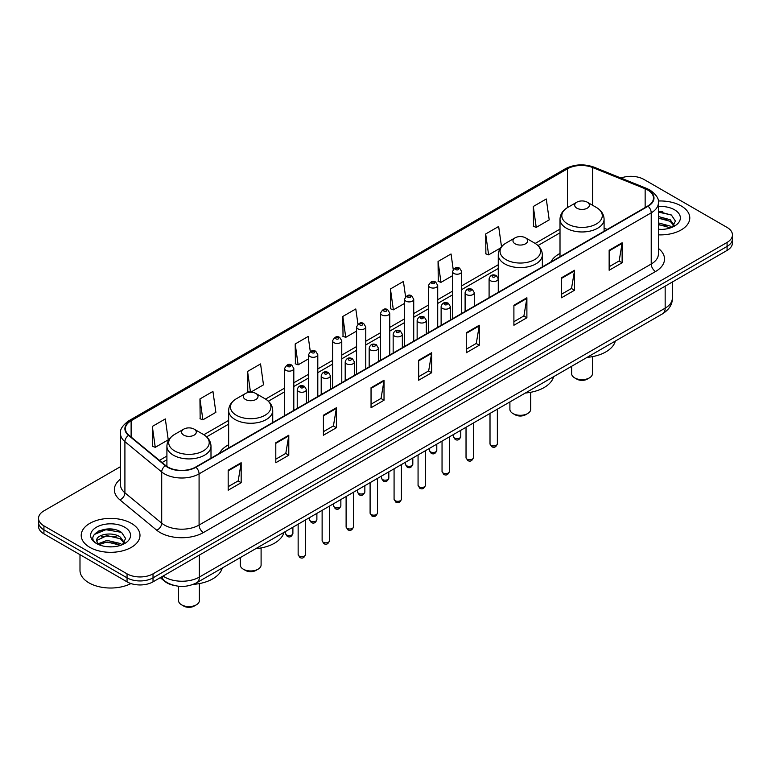 <?xml version="1.0" encoding="UTF-8"?>
<svg xmlns="http://www.w3.org/2000/svg" width="771" height="771" viewBox="0 0 771 771"><rect width="100%" height="100%" fill="white"/><g stroke="black" fill="none" stroke-linecap="round" stroke-linejoin="round"><path stroke-width="1.16" d="M228.65 444.722A32.449 18.735 0 0 0 219.513 453.271M560.006 253.418A32.449 18.735 0 0 0 550.87 261.967M173.591 585.305A18.369 10.601 180 0 1 164.83 581.421L160.262 577.662M113.048 529.282A24.489 14.138 0 0 0 98.717 530.988M662.848 211.861A24.489 14.138 0 0 0 658.395 211.832M120.478 466.667L43.928 510.855A18.369 10.601 0 0 0 38.55 518.353L38.55 526.352A18.369 10.601 0 0 0 43.928 533.85L127.051 581.845A18.369 10.601 0 0 0 153.024 581.845L727.072 250.421A18.369 10.601 0 0 0 732.45 242.923L732.45 238.923A18.369 10.601 0 0 1 727.072 246.421A18.369 10.601 0 0 0 732.45 238.923L732.45 234.924A18.369 10.601 0 0 0 727.072 227.426L643.949 179.441A18.369 10.601 0 0 0 620.954 178.043M38.55 518.353A18.369 10.601 0 0 0 43.928 525.861L127.051 573.846A18.369 10.601 0 0 0 153.024 573.846L153.024 577.845L727.072 246.421L153.024 577.845A18.369 10.601 0 0 1 127.051 577.845A18.369 10.601 0 0 0 153.024 577.845L153.024 581.845M43.928 525.861L43.928 529.85L127.051 577.845L43.928 529.85A18.369 10.601 0 0 1 38.55 522.352A18.369 10.601 0 0 0 43.928 529.85L43.928 533.85M681.178 205.934A29.385 16.962 0 0 0 658.261 201.009A29.385 16.962 0 0 1 681.178 205.934A29.385 16.962 0 0 1 689.785 217.923A29.385 16.962 0 0 0 681.178 205.934M131.378 523.355A29.385 16.962 0 0 0 99.353 519.683A29.385 16.962 0 0 0 81.215 535.353A29.385 16.962 0 0 0 89.822 547.352A29.385 16.962 0 0 0 121.847 551.024A29.385 16.962 0 0 0 139.985 535.353A29.385 16.962 0 0 0 131.378 523.355A29.385 16.962 0 0 0 99.353 519.683A29.385 16.962 0 0 0 81.215 535.353A29.385 16.962 0 0 0 89.822 547.352A29.385 16.962 0 0 0 121.847 551.024A29.385 16.962 0 0 0 139.985 535.353A29.385 16.962 0 0 0 131.378 523.355M647.756 190.032A19.593 11.314 180 0 1 653.5 198.031A19.593 11.314 180 0 1 647.756 206.03L195.622 467.072A19.593 11.314 180 0 1 165.717 465.559L128.921 435.22A19.593 11.314 180 0 1 125.384 428.724A19.593 11.314 180 0 1 131.118 420.735L567.495 168.791A19.593 11.314 180 0 1 592.591 167.519L645.144 188.77A19.593 11.314 180 0 1 647.756 190.032M648.103 189.83A20.085 11.594 0 0 0 645.423 188.538L592.87 167.288A20.085 11.594 0 0 0 567.157 168.589L130.771 420.532A20.085 11.594 0 0 0 128.526 435.374L165.322 465.723A20.085 11.594 0 0 0 195.969 467.265L648.103 206.233A20.085 11.594 0 0 0 648.103 189.83M228.177 470.223L228.177 490.211L241.169 482.713L241.169 462.725L228.177 470.223M228.177 486.665L238.181 480.892L241.111 463.381A4.896 2.824 -120 0 0 241.169 462.725M238.094 480.94L241.169 482.713M275.796 442.727L275.796 462.725L288.788 455.227L288.788 435.23L275.796 442.727M275.796 459.169L285.8 453.396L288.73 435.894A4.896 2.824 -120 0 0 288.788 435.23M285.713 453.444L288.788 455.227M323.415 415.232L323.415 435.23L336.407 427.732L336.407 407.734L323.415 415.232M323.415 431.683L333.419 425.9L336.358 408.399A4.896 2.824 -120 0 0 336.407 407.734M333.332 425.958L336.407 427.732M371.044 387.736L371.044 407.734L384.025 400.236L384.025 380.238L371.044 387.736M371.044 404.187L381.047 398.414L383.977 380.903A4.896 2.824 -120 0 0 384.025 380.238M380.951 398.462L384.025 400.236M609.148 250.267L609.148 270.264L622.13 262.766L622.13 242.769L609.148 250.267M609.148 266.718L619.152 260.945L622.081 243.434A4.896 2.824 -120 0 0 622.13 242.769M619.055 260.993L622.13 262.766M561.519 277.762L561.519 297.76L574.511 290.262L574.511 270.264L561.519 277.762M561.519 294.214L571.523 288.441L574.462 270.929A4.896 2.824 -120 0 0 574.511 270.264M571.436 288.489L574.511 290.262M513.9 305.258L513.9 325.256L526.892 317.758L526.892 297.76L513.9 305.258M513.9 321.709L523.904 315.927L526.834 298.425A4.896 2.824 -120 0 0 526.892 297.76M523.817 315.985L526.892 317.758M466.282 332.754L466.282 352.742L479.273 345.244L479.273 325.256L466.282 332.754M466.282 349.196L476.285 343.423L479.215 325.921A4.896 2.824 -120 0 0 479.273 325.256M476.199 343.471L479.273 345.244M418.663 360.24L418.663 380.238L431.644 372.74L431.644 352.742L418.663 360.24M418.663 376.691L428.666 370.918L431.596 353.407A4.896 2.824 -120 0 0 431.644 352.742M428.58 370.967L431.644 372.74M658.395 234.856A29.385 16.962 0 0 0 689.785 217.923A29.385 16.962 0 0 1 658.395 234.856M153.024 573.846L727.072 242.422A18.369 10.601 0 0 0 732.45 234.924M250.662 392.246L263.489 384.835L260.559 363.941L247.578 371.439L247.78 391.321M199.949 398.935L202.889 419.829L215.87 412.331L212.941 391.437L199.949 398.935L200.161 418.807M152.33 426.43L155.26 447.325L168.251 439.827L165.322 418.932L152.33 426.43L152.542 446.303M405.565 296.739L403.426 281.463L390.434 288.961L390.646 308.834M453.213 269.426L451.045 253.967L438.053 261.465L438.265 281.338M501.507 246.701L498.664 226.472L485.672 233.97L485.884 253.852M533.301 206.483L536.231 227.378L549.212 219.87L546.282 198.985L533.301 206.483L533.503 226.356M310.299 351.547L308.178 336.455L295.197 343.953L295.399 363.825M357.927 324.119L355.797 308.959L342.816 316.457L343.028 336.329M342.816 316.457L345.745 337.351L356.578 331.096M345.745 337.351L342.816 336.252M390.434 288.961L393.364 309.855L404.544 303.398M393.364 309.855L390.434 308.757M438.053 261.465L440.983 282.359L452.51 275.71M440.983 282.359L438.053 281.261M485.672 233.97L488.612 254.864L500.485 248.011M488.612 254.864L485.672 253.775M536.231 227.378L533.301 226.279M295.197 343.953L298.126 364.837L308.612 358.785M298.126 364.837L295.197 363.748M250.276 392.246L247.578 391.234M247.578 371.439L250.488 392.246M202.889 419.829L199.949 418.73M155.26 447.325L152.33 446.226M658.395 229.228L661.72 229.43M658.395 222.886L670.192 226.086L671.811 227.387M658.395 224.467L670.481 227.879M658.395 216.535L670.192 219.735L674.162 225.228M658.395 218.126L670.192 221.325L673.854 225.643M658.395 229.392A19.959 11.526 0 0 0 674.519 226.076A19.959 11.526 0 0 0 674.519 209.779A19.959 11.526 0 0 0 658.395 206.464M672.283 227.194L675.406 221.055L671.454 215.09L658.395 211.514M658.395 212.131L671.184 214.907M658.395 218.482L666.761 219.581M658.395 224.833L666.761 225.922M571.639 366.292L571.639 373.646A10.409 6.014 0 0 0 574.684 377.896L576.853 379.139A7.344 4.24 0 0 0 587.242 379.139L589.401 377.896A10.409 6.014 0 0 0 592.456 373.646L592.456 356.636M576.853 379.139L574.684 377.896A10.409 6.014 0 0 0 589.401 377.896M576.853 208.18A7.344 4.24 0 0 0 587.242 208.18A7.344 4.24 0 0 0 587.242 202.185L596.359 207.447A20.248 11.69 0 0 1 596.359 223.976A20.248 11.69 0 0 1 567.726 223.976A20.248 11.69 0 0 1 567.726 207.447C562.743 210.406 560.17 214.338 560.006 219.243A22.041 12.721 0 0 0 566.463 228.245A22.041 12.721 0 0 0 590.48 231.001A22.041 12.721 0 0 0 604.088 219.243C603.924 214.338 601.351 210.406 596.359 207.447L587.242 202.185A7.344 4.24 0 0 0 576.853 202.185A7.344 4.24 0 0 0 576.853 208.18M587.097 357.368A33.673 19.439 0 0 0 615.335 341.071M509.901 401.942L509.901 409.285A10.409 6.014 0 0 0 512.946 413.535L515.115 414.779A7.344 4.24 0 0 0 525.504 414.779L527.672 413.535A10.409 6.014 0 0 0 530.718 409.285L530.718 392.285M515.115 414.779L512.946 413.535A10.409 6.014 0 0 0 527.672 413.535M515.115 243.819A7.344 4.24 0 0 0 525.504 243.819A7.344 4.24 0 0 0 525.504 237.825L534.631 243.087A20.248 11.69 0 0 1 534.631 259.625A20.248 11.69 0 0 1 505.998 259.625A20.248 11.69 0 0 1 505.988 243.087C501.005 246.055 498.432 249.987 498.268 254.893A22.041 12.721 0 0 0 504.726 263.884A22.041 12.721 0 0 0 528.742 266.65A22.041 12.721 0 0 0 542.35 254.893C542.186 249.987 539.613 246.055 534.631 243.087L525.504 237.825A7.344 4.24 0 0 0 515.115 237.825A7.344 4.24 0 0 0 515.115 243.819M525.359 393.017A33.673 19.439 0 0 0 553.597 376.711M240.282 557.606L240.282 564.95A10.409 6.014 0 0 0 243.328 569.2L245.496 570.444A7.344 4.24 0 0 0 255.885 570.444L258.054 569.2A10.409 6.014 0 0 0 261.099 564.95L261.099 547.95M245.496 570.444L243.328 569.2A10.409 6.014 0 0 0 258.054 569.2M245.496 399.484A7.344 4.24 0 0 0 255.885 399.484A7.344 4.24 0 0 0 255.885 393.489L265.002 398.752A20.248 11.69 0 0 1 265.012 398.752A20.248 11.69 0 0 1 265.002 415.28A20.248 11.69 0 0 1 236.369 415.28A20.248 11.69 0 0 1 236.369 398.752C231.387 401.71 228.814 405.652 228.65 410.558A22.041 12.721 0 0 0 235.107 419.549A22.041 12.721 0 0 0 259.123 422.306A22.041 12.721 0 0 0 272.732 410.558C272.568 405.652 269.995 401.71 265.012 398.752L255.885 393.489A7.344 4.24 0 0 0 245.496 393.489A7.344 4.24 0 0 0 245.496 399.484M255.741 548.673A33.673 19.439 0 0 0 283.979 532.375M178.544 586.23L178.544 600.59A10.409 6.014 0 0 0 181.599 604.84L183.758 606.093A7.344 4.24 0 0 0 194.147 606.093L196.316 604.84A10.409 6.014 0 0 0 199.361 600.59L199.361 583.589M183.758 606.093L181.599 604.84A10.409 6.014 0 0 0 196.316 604.84M183.758 435.123A7.344 4.24 0 0 0 194.147 435.123A7.344 4.24 0 0 0 194.147 429.129L203.274 434.391A20.248 11.69 0 0 1 203.274 450.929A20.248 11.69 0 0 1 174.641 450.929A20.248 11.69 0 0 1 174.641 434.391C169.649 437.359 167.076 441.291 166.912 446.197A22.041 12.721 0 0 0 173.369 455.189A22.041 12.721 0 0 0 197.395 457.955A22.041 12.721 0 0 0 210.994 446.197C210.83 441.291 208.257 437.359 203.274 434.391L194.147 429.129A7.344 4.24 0 0 0 183.758 429.129A7.344 4.24 0 0 0 183.758 435.123M193.299 584.379A33.673 19.439 0 0 0 222.25 568.015M79.991 554.667L79.991 570.347A30.609 17.675 0 0 0 88.954 582.847A30.609 17.675 0 0 0 130.935 583.56M107.256 546.716L111.92 546.851M98.1 543.786L107.015 540.384L120.382 543.516L122.001 544.808M98.919 544.644L107.015 541.974L120.681 545.299M98.245 544.403L96.809 541.049A13.839 7.989 0 0 0 99.045 544.75M124.362 542.659L120.382 537.165C112.074 530.968 94.987 534.795 96.809 541.049L96.761 540.442M96.847 541.252L97.233 540.22L107.015 535.623L120.382 538.756L124.044 543.073M122.473 544.615L125.606 538.476L121.645 532.52C107.641 522.449 82.748 535.71 97.127 543.844L97.84 544.287M124.719 527.2A19.959 11.526 0 0 0 96.481 527.2A19.959 11.526 0 0 0 96.481 543.507A19.959 11.526 0 0 0 124.719 543.507A19.959 11.526 0 0 0 124.719 527.2M94.207 534.515L105.926 529.706L121.375 532.337M101.531 536.857L105.926 536.057L116.961 537.002M101.531 543.198L105.926 542.408L116.961 543.353M163.066 576.043A24.489 14.138 0 0 0 164.715 577.093A24.489 14.138 0 0 0 199.342 577.093L665.161 308.159A24.489 14.138 0 0 0 672.341 298.155C672.514 304.237 669.276 309.441 662.626 313.758L196.807 582.703A12.249 7.074 60 0 0 199.342 577.093L199.342 555.101M665.161 286.166L665.161 308.159A12.249 7.074 60 0 1 662.626 313.758M162.074 576.621A12.249 8.192 129.5 0 0 164.213 580.602L160.493 577.537M727.072 250.421L727.072 242.422M127.051 581.845L127.051 573.846M658.395 248.416A30.609 17.675 180 0 1 655.552 271.517L203.419 532.559A6.12 3.537 60 0 1 199.082 525.061L651.225 264.019A24.489 14.138 0 0 0 658.395 254.016L658.395 202.831A24.489 14.138 180 0 1 651.225 212.825A6.12 3.537 -120 0 0 648.103 206.233M203.419 532.559A30.609 17.675 180 0 1 160.127 532.559A30.609 17.675 180 0 1 156.696 530.197L119.891 499.849A30.609 17.675 180 0 1 120.478 479.109M164.454 525.061A24.489 14.138 0 0 0 199.082 525.061L199.082 473.866A24.489 14.138 180 0 1 161.708 471.977L124.912 441.638A24.489 14.138 180 0 1 120.478 433.524L120.478 484.718A24.489 14.138 0 0 0 124.912 492.823L161.708 523.172A24.489 14.138 0 0 0 164.454 525.061M658.395 202.831C659.215 199.005 656.4 194.735 649.953 190.032L646.734 188.471A6.12 2.872 112 0 0 645.423 188.538M646.734 188.471L594.181 167.22C584.042 163.635 574.414 164.156 565.307 168.782A6.12 3.537 60 0 1 567.157 168.589M130.771 420.532A6.12 3.537 -120 0 0 128.921 420.725C122.57 425.293 119.756 429.563 120.478 433.524M128.526 435.374A6.12 4.096 129.5 0 0 124.912 441.638L124.912 492.823A6.12 4.096 -50.5 0 1 119.891 499.849M594.181 167.22A6.12 2.872 112 0 0 592.87 167.288M165.322 465.723A6.12 4.096 129.5 0 0 161.708 471.977L161.708 523.172A6.12 4.096 -50.5 0 1 156.696 530.197M195.969 467.265A6.12 3.537 60 0 1 199.082 473.866L651.225 212.825L651.225 264.019A6.12 3.537 60 0 0 655.552 271.517M131.118 420.735L131.118 437.022M645.144 188.77L645.144 207.544M592.591 167.519L592.591 205.269M607.23 229.43L604.088 228.158M567.495 168.791L567.495 207.582M560.006 229.103L535.19 243.424M498.268 264.742L461.694 285.858M452.51 291.159L437.716 299.707M428.531 305.008L413.728 313.556M404.544 318.857L389.75 327.405M380.566 332.706L365.762 341.245M356.578 346.545L341.775 355.094M332.59 360.394L317.797 368.943M308.612 374.243L293.809 382.792M284.624 388.092L265.571 399.089M228.65 420.407L203.843 434.728M166.912 456.046L159.433 460.374M418.663 360.876L431.596 353.407M466.282 333.38L479.215 325.921M513.9 305.894L526.834 298.425M561.519 278.398L574.462 270.929M609.148 250.903L622.081 243.434M371.044 388.372L383.977 380.903M323.415 415.868L336.358 408.399M275.796 443.364L288.73 435.894M228.177 470.85L241.111 463.381M497.362 443.797C496.148 447.103 494.269 448.076 491.725 446.698L490.009 443.797A3.672 2.12 0 0 0 491.088 445.301A3.672 2.12 0 0 0 495.088 445.763A3.672 2.12 0 0 0 497.362 443.797L497.362 409.179M490.443 280.711A4.587 2.65 180 0 1 489.093 278.842C490.269 275.074 492.669 273.975 496.302 275.565L498.278 278.842A4.587 2.65 180 0 1 495.445 281.29A4.587 2.65 180 0 1 490.443 280.711M494.77 275.71A1.532 0.887 0 0 0 492.602 275.71A1.532 0.887 0 0 0 492.602 276.962A1.532 0.887 0 0 0 494.77 276.962A1.532 0.887 0 0 0 494.77 275.71M473.375 457.646C472.17 460.952 470.291 461.916 467.737 460.547L466.031 457.646A3.672 2.12 0 0 0 467.101 459.15A3.672 2.12 0 0 0 471.11 459.612A3.672 2.12 0 0 0 473.375 457.646L473.375 423.028M466.455 294.561A4.587 2.65 180 0 1 465.106 292.681C466.282 288.913 468.681 287.824 472.315 289.404L474.29 292.681A4.587 2.65 180 0 1 471.457 295.139A4.587 2.65 180 0 1 466.455 294.561M470.782 289.559A1.532 0.887 0 0 0 468.623 289.559A1.532 0.887 0 0 0 468.623 290.812A1.532 0.887 0 0 0 470.782 290.812A1.532 0.887 0 0 0 470.782 289.559M449.397 471.495C448.182 474.801 446.303 475.765 443.759 474.396L442.043 471.495A3.672 2.12 0 0 0 443.123 472.999A3.672 2.12 0 0 0 447.122 473.452A3.672 2.12 0 0 0 449.397 471.495L449.397 436.878M442.467 308.41A4.587 2.65 180 0 1 441.128 306.53C442.303 302.762 444.703 301.673 448.327 303.254L450.312 306.53A4.587 2.65 180 0 1 447.479 308.978A4.587 2.65 180 0 1 442.467 308.41M446.804 303.408A1.532 0.887 0 0 0 444.636 303.408A1.532 0.887 0 0 0 444.636 304.661A1.532 0.887 0 0 0 446.804 304.661A1.532 0.887 0 0 0 446.804 303.408M425.409 485.345C424.195 488.65 422.315 489.614 419.771 488.245L418.065 485.345A3.672 2.12 0 0 0 419.135 486.838A3.672 2.12 0 0 0 423.144 487.301A3.672 2.12 0 0 0 425.409 485.345L425.409 450.717M418.489 322.249A4.587 2.65 180 0 1 417.14 320.379C418.316 316.611 420.715 315.522 424.349 317.103L426.324 320.379A4.587 2.65 180 0 1 423.491 322.827A4.587 2.65 180 0 1 418.489 322.249M422.816 317.257A1.532 0.887 0 0 0 420.648 317.257A1.532 0.887 0 0 0 420.648 318.5A1.532 0.887 0 0 0 422.816 318.5A1.532 0.887 0 0 0 422.816 317.257M401.421 499.194C400.216 502.49 398.337 503.463 395.783 502.094L394.077 499.194A3.672 2.12 0 0 0 395.157 500.687A3.672 2.12 0 0 0 399.156 501.15A3.672 2.12 0 0 0 401.421 499.194L401.421 464.566M394.501 336.098A4.587 2.65 180 0 1 393.162 334.228C394.338 330.46 396.737 329.362 400.361 330.952L402.346 334.228A4.587 2.65 180 0 1 399.513 336.676A4.587 2.65 180 0 1 394.501 336.098M398.838 331.096A1.532 0.887 0 0 0 396.67 331.096A1.532 0.887 0 0 0 396.67 332.349A1.532 0.887 0 0 0 398.838 332.349A1.532 0.887 0 0 0 398.838 331.096M377.443 513.033C376.229 516.339 374.349 517.302 371.805 515.934L370.099 513.033A3.672 2.12 0 0 0 371.169 514.536A3.672 2.12 0 0 0 375.178 514.999A3.672 2.12 0 0 0 377.443 513.033L377.443 478.415M370.523 349.947A4.587 2.65 180 0 1 369.174 348.068C370.35 344.3 372.75 343.211 376.383 344.791L378.359 348.068A4.587 2.65 180 0 1 375.525 350.526A4.587 2.65 180 0 1 370.523 349.947M374.851 344.945A1.532 0.887 0 0 0 372.682 344.945A1.532 0.887 0 0 0 372.682 346.198A1.532 0.887 0 0 0 374.851 346.198A1.532 0.887 0 0 0 374.851 344.945M353.455 526.882C352.251 530.188 350.371 531.152 347.817 529.783L346.112 526.882A3.672 2.12 0 0 0 347.191 528.386A3.672 2.12 0 0 0 351.19 528.839A3.672 2.12 0 0 0 353.455 526.882L353.455 492.264M346.536 363.796A4.587 2.65 180 0 1 345.196 361.917C346.362 358.149 348.771 357.06 352.395 358.64L354.381 361.917A4.587 2.65 180 0 1 351.537 364.365A4.587 2.65 180 0 1 346.536 363.796M350.863 358.794A1.532 0.887 0 0 0 348.704 358.794A1.532 0.887 0 0 0 348.704 360.047A1.532 0.887 0 0 0 350.863 360.047A1.532 0.887 0 0 0 350.863 358.794M329.477 540.731C328.263 544.037 326.384 545.001 323.839 543.632L322.124 540.731A3.672 2.12 0 0 0 323.203 542.225A3.672 2.12 0 0 0 327.203 542.688A3.672 2.12 0 0 0 329.477 540.731L329.477 506.104M322.557 377.636A4.587 2.65 180 0 1 321.208 375.766C322.384 371.998 324.784 370.909 328.417 372.489L330.393 375.766A4.587 2.65 180 0 1 327.559 378.214A4.587 2.65 180 0 1 322.557 377.636M326.885 372.644A1.532 0.887 0 0 0 324.716 372.644A1.532 0.887 0 0 0 324.716 373.887A1.532 0.887 0 0 0 326.885 373.887A1.532 0.887 0 0 0 326.885 372.644M305.489 554.58C304.285 557.876 302.405 558.85 299.852 557.481L298.146 554.58A3.672 2.12 0 0 0 299.215 556.074A3.672 2.12 0 0 0 303.225 556.537A3.672 2.12 0 0 0 305.489 554.58L305.489 519.953M298.57 391.485A4.587 2.65 180 0 1 297.23 389.615C298.396 385.847 300.796 384.748 304.429 386.338L306.405 389.615A4.587 2.65 180 0 1 303.572 392.063A4.587 2.65 180 0 1 298.57 391.485M302.897 386.483A1.532 0.887 0 0 0 300.738 386.483A1.532 0.887 0 0 0 300.738 387.736A1.532 0.887 0 0 0 302.897 387.736A1.532 0.887 0 0 0 302.897 386.483M454.505 438.024A3.672 2.12 0 0 0 458.514 438.487A3.672 2.12 0 0 0 460.779 436.531C459.564 439.836 457.685 440.8 455.141 439.431L453.435 436.531A3.672 2.12 0 0 0 454.505 438.024M461.694 313.45L461.694 271.565A4.587 2.65 180 0 1 458.861 274.013A4.587 2.65 180 0 1 453.859 273.435A4.587 2.65 180 0 1 452.51 271.565L452.51 318.751M456.018 269.686A1.532 0.887 0 0 0 458.186 269.686A1.532 0.887 0 0 0 458.186 268.443A1.532 0.887 0 0 0 456.018 268.443A1.532 0.887 0 0 0 456.018 269.686M430.526 451.873A3.672 2.12 0 0 0 434.526 452.336A3.672 2.12 0 0 0 436.791 450.38C435.586 453.676 433.707 454.649 431.153 453.281L429.447 450.38A3.672 2.12 0 0 0 430.526 451.873M437.716 327.299L437.716 285.415A4.587 2.65 180 0 1 434.883 287.862A4.587 2.65 180 0 1 429.871 287.284A4.587 2.65 180 0 1 428.531 285.415L428.531 332.6M432.039 283.535A1.532 0.887 0 0 0 434.198 283.535A1.532 0.887 0 0 0 434.198 282.282A1.532 0.887 0 0 0 432.039 282.282A1.532 0.887 0 0 0 432.039 283.535M406.539 465.723A3.672 2.12 0 0 0 410.538 466.185A3.672 2.12 0 0 0 412.813 464.219C411.598 467.525 409.719 468.489 407.175 467.12L405.459 464.219A3.672 2.12 0 0 0 406.539 465.723M413.728 341.148L413.728 299.254A4.587 2.65 180 0 1 410.895 301.712A4.587 2.65 180 0 1 405.893 301.133A4.587 2.65 180 0 1 404.544 299.254L404.544 346.449M408.052 297.384A1.532 0.887 0 0 0 410.22 297.384A1.532 0.887 0 0 0 410.22 296.131A1.532 0.887 0 0 0 408.052 296.131A1.532 0.887 0 0 0 408.052 297.384M382.561 479.572A3.672 2.12 0 0 0 386.56 480.025A3.672 2.12 0 0 0 388.825 478.068C387.62 481.374 385.741 482.338 383.187 480.969L381.481 478.068A3.672 2.12 0 0 0 382.561 479.572M389.75 354.997L389.75 313.103A4.587 2.65 180 0 1 386.907 315.551A4.587 2.65 180 0 1 381.905 314.982A4.587 2.65 180 0 1 380.566 313.103L380.566 360.298M384.074 311.233A1.532 0.887 0 0 0 386.232 311.233A1.532 0.887 0 0 0 386.232 309.981A1.532 0.887 0 0 0 384.074 309.981A1.532 0.887 0 0 0 384.074 311.233M358.573 493.411A3.672 2.12 0 0 0 362.572 493.874A3.672 2.12 0 0 0 364.847 491.917C363.633 495.223 361.753 496.187 359.209 494.818L357.493 491.917A3.672 2.12 0 0 0 358.573 493.411M365.762 368.837L365.762 326.952A4.587 2.65 180 0 1 362.929 329.4A4.587 2.65 180 0 1 357.927 328.822A4.587 2.65 180 0 1 356.578 326.952L356.578 374.137M360.086 325.073A1.532 0.887 0 0 0 362.254 325.073A1.532 0.887 0 0 0 362.254 323.83A1.532 0.887 0 0 0 360.086 323.83A1.532 0.887 0 0 0 360.086 325.073M334.585 507.26A3.672 2.12 0 0 0 338.594 507.723A3.672 2.12 0 0 0 340.859 505.766C339.654 509.062 337.775 510.036 335.221 508.667L333.515 505.766A3.672 2.12 0 0 0 334.585 507.26M341.775 382.686L341.775 340.801A4.587 2.65 180 0 1 338.941 343.249A4.587 2.65 180 0 1 333.939 342.671A4.587 2.65 180 0 1 332.59 340.801L332.59 387.986M336.108 338.922A1.532 0.887 0 0 0 338.267 338.922A1.532 0.887 0 0 0 338.267 337.679A1.532 0.887 0 0 0 336.108 337.679A1.532 0.887 0 0 0 336.108 338.922M310.607 521.109A3.672 2.12 0 0 0 314.607 521.572A3.672 2.12 0 0 0 316.881 519.606C315.667 522.911 313.787 523.875 311.243 522.507L309.528 519.606A3.672 2.12 0 0 0 310.607 521.109M317.797 396.535L317.797 354.641A4.587 2.65 180 0 1 314.963 357.098A4.587 2.65 180 0 1 309.952 356.52A4.587 2.65 180 0 1 308.612 354.641L308.612 401.836M312.12 352.771A1.532 0.887 0 0 0 314.289 352.771A1.532 0.887 0 0 0 314.289 351.518A1.532 0.887 0 0 0 312.12 351.518A1.532 0.887 0 0 0 312.12 352.771M286.619 534.958A3.672 2.12 0 0 0 290.628 535.411A3.672 2.12 0 0 0 292.893 533.455C291.679 536.761 289.8 537.724 287.255 536.356L285.549 533.455A3.672 2.12 0 0 0 286.619 534.958M293.809 410.384L293.809 368.49A4.587 2.65 180 0 1 290.975 370.938A4.587 2.65 180 0 1 285.974 370.369A4.587 2.65 180 0 1 284.624 368.49L284.624 415.685M288.142 366.62A1.532 0.887 0 0 0 290.301 366.62A1.532 0.887 0 0 0 290.301 365.367A1.532 0.887 0 0 0 288.142 365.367A1.532 0.887 0 0 0 288.142 366.62M196.807 582.703C186.958 587.647 177.099 587.647 167.249 582.703L164.213 580.602M672.341 298.155L672.341 282.022M565.307 168.782L128.921 420.725M560.006 232.832L537.985 245.544M498.268 268.472L461.694 289.588M452.51 294.888L437.716 303.437M428.531 308.737L413.728 317.286M404.544 322.586L389.75 331.125M380.566 336.426L365.762 344.974M356.578 350.275L341.775 358.823M332.59 364.124L317.797 372.672M308.612 377.973L293.809 386.512M284.624 391.813L268.366 401.209M228.65 424.137L206.628 436.849M166.912 459.776L162.093 462.561M604.088 231.242L604.088 219.243M560.006 256.695L560.006 219.243M576.853 202.185L567.726 207.447M542.35 266.891L542.35 254.893M498.268 278.601L498.268 254.893M515.115 237.825L505.988 243.087M272.732 422.547L272.732 410.558M228.65 447.999L228.65 410.558M245.496 393.489L236.369 398.752M210.994 458.196L210.994 446.197M166.912 466.445L166.912 446.197M183.758 429.129L174.641 434.391M490.009 443.797L490.009 413.42M489.093 297.635L489.093 278.842M498.278 292.334L498.278 278.842M466.031 457.646L466.031 427.269M465.106 311.484L465.106 292.681M474.29 306.183L474.29 292.681M442.043 471.495L442.043 441.118M441.128 325.333L441.128 306.53M450.312 320.023L450.312 306.53M418.065 485.345L418.065 454.957M417.14 339.173L417.14 320.379M426.324 333.872L426.324 320.379M394.077 499.194L394.077 468.807M393.162 353.022L393.162 334.228M402.346 347.721L402.346 334.228M370.099 513.033L370.099 482.656M369.174 366.871L369.174 348.068M378.359 361.57L378.359 348.068M346.112 526.882L346.112 496.505M345.196 380.72L345.196 361.917M354.381 375.41L354.381 361.917M322.124 540.731L322.124 510.344M321.208 394.559L321.208 375.766M330.393 389.259L330.393 375.766M298.146 554.58L298.146 524.193M297.23 408.408L297.23 389.615M306.405 403.108L306.405 389.615M460.779 436.531L460.779 430.295M461.694 271.565L459.718 268.289C457.049 266.361 454.649 267.46 452.51 271.565M453.435 436.531L453.435 434.545M436.791 450.38L436.791 444.144M437.716 285.415L435.731 282.138C433.071 280.21 430.671 281.309 428.531 285.415M429.447 450.38L429.447 448.385M412.813 464.219L412.813 457.993M413.728 299.254L411.753 295.987C409.083 294.059 406.683 295.148 404.544 299.254M405.459 464.219L405.459 462.234M388.825 478.068L388.825 471.842M389.75 313.103L387.765 309.826C385.105 307.908 382.705 308.998 380.566 313.103M381.481 478.068L381.481 476.083M364.847 491.917L364.847 485.691M365.762 326.952L363.787 323.675C361.117 321.748 358.717 322.847 356.578 326.952M357.493 491.917L357.493 489.932M340.859 505.766L340.859 499.531M341.775 340.801L339.799 337.525C337.139 335.597 334.73 336.696 332.59 340.801M333.515 505.766L333.515 503.771M316.881 519.606L316.881 513.38M317.797 354.641L315.811 351.374C313.151 349.446 310.752 350.535 308.612 354.641M309.528 519.606L309.528 517.62M292.893 533.455L292.893 527.229M293.809 368.49L291.833 365.213C289.173 363.295 286.764 364.384 284.624 368.49M285.549 533.455L285.549 531.47"/></g></svg>

